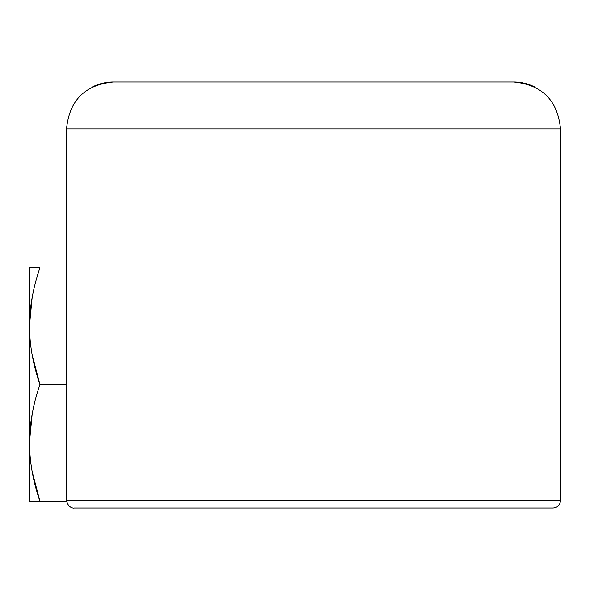 <?xml version="1.0" encoding="UTF-8"?>
<svg xmlns="http://www.w3.org/2000/svg" width="590" height="590" viewBox="0 0 590 590"><rect width="100%" height="100%" fill="white"/><g stroke="black" fill="none" stroke-linecap="round" stroke-linejoin="round"><path stroke-width="0.89" d="M77.659 508.02L552.447 508.02L77.659 508.02M113.472 81.981C84.967 84.768 69.325 100.411 66.545 128.908L66.545 500.608L560.5 500.608L66.545 500.608C68.499 509.436 75.668 508.093 73.957 508.02L553.147 508.02C557.616 507.555 560.072 505.084 560.5 500.608L560.5 128.908L66.545 128.908L560.5 128.908C557.72 100.411 542.077 84.768 513.573 81.981A46.927 46.927 0 0 1 534.533 86.922A46.927 46.927 0 0 0 513.573 81.981L113.472 81.981A46.927 46.927 0 0 0 92.512 86.922A46.927 46.927 0 0 1 113.472 81.981L513.573 81.981M39.921 384.533L32.17 354.907L39.921 384.533L66.545 384.533L39.921 384.533C33.033 404.688 29.559 424.144 29.5 442.876C29.559 461.623 33.033 481.071 39.921 501.227L32.17 471.602L39.921 501.227L29.5 501.227L29.5 442.876C29.559 461.623 33.033 481.071 39.921 501.227L66.574 501.227L29.5 501.227L29.5 267.831L39.921 267.831C33.033 287.994 29.559 307.442 29.5 326.181C29.559 344.921 33.033 364.377 39.921 384.533C33.033 404.688 29.559 424.144 29.5 442.876L29.5 326.181C29.559 344.921 33.033 364.377 39.921 384.533M29.507 325.046L32.155 297.522L29.507 325.046M29.5 441.836L32.155 414.217L29.5 441.836M29.5 267.831L39.921 267.831C33.033 287.994 29.559 307.442 29.5 326.181L29.5 267.831"/></g></svg>
